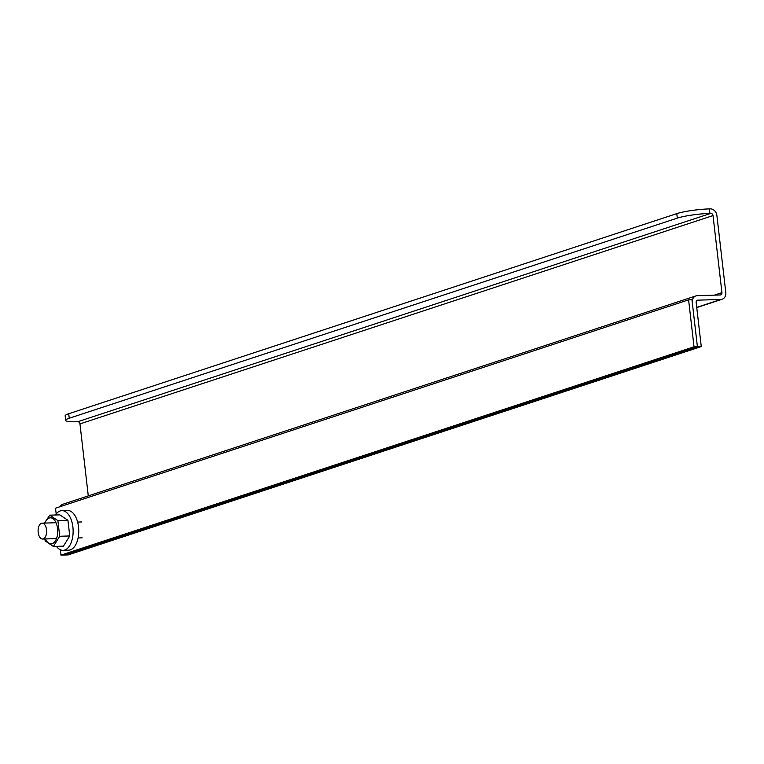<?xml version="1.0" encoding="UTF-8"?>
<svg xmlns="http://www.w3.org/2000/svg" width="764" height="764" viewBox="0 0 764 764"><rect width="100%" height="100%" fill="white"/><g stroke="black" fill="none" stroke-linecap="round" stroke-linejoin="round"><path stroke-width="1.15" d="M713.022 215.572L721.942 292.65A2.292 1.91 -108.2 0 1 720.271 294.961L697.312 295.658A6.866 5.72 71.8 0 0 695.947 295.897A6.866 5.72 71.8 0 0 692.299 302.592L697.398 346.684L701.266 346.569L696.157 302.477A2.292 1.91 -108.2 0 1 697.828 300.166L720.786 299.469A6.866 5.72 71.8 0 0 722.152 299.23A6.866 5.72 71.8 0 0 725.8 292.526L716.88 215.458A6.866 5.72 71.8 0 0 710.31 208.868L709.393 208.897A23.837 3.151 173.4 0 0 676.789 213.624L677.305 218.132A23.837 3.151 -6.6 0 1 709.918 213.404L710.826 213.376A2.292 1.91 -108.2 0 1 713.022 215.572L79.962 423.905A2.292 1.91 71.8 0 0 77.766 421.718L76.858 421.747A23.837 3.151 -6.6 0 1 65.675 420.372A23.837 3.151 -6.6 0 1 69.237 418.242L677.305 218.132M88.28 495.874L79.962 423.905M701.266 346.569L68.197 554.912L64.338 555.027L697.398 346.684L64.338 555.027L60.958 555.132L694.018 346.789L688.593 299.851L55.524 508.194L56.192 513.981M59.993 506.723A6.866 5.72 -108.2 0 1 62.887 504.24L695.947 295.897M69.237 418.242L68.712 413.744A23.837 3.151 173.4 0 0 65.15 415.864L65.675 420.372M68.712 413.744L676.789 213.624M60.337 549.755L60.958 555.132M688.593 299.851L691.964 299.746L697.398 346.684L694.018 346.789M46.528 529.729A7.946 4.259 88.3 0 1 42.612 539.04A7.946 4.259 88.3 0 1 38.2 532.47A7.946 4.259 88.3 0 1 42.125 523.159A7.946 4.259 88.3 0 1 46.528 529.729M45.448 538.954A13.026 6.981 -91.7 0 0 52.219 543.672A13.026 6.981 -91.7 0 0 57.567 528.592A13.026 6.981 -91.7 0 0 49.249 518.011A13.026 6.981 -91.7 0 0 44.961 523.073M44.742 538.973L45.277 541.007L53.394 546.461L59.707 536.261L57.892 520.618L49.775 515.165L44.436 523.082M49.775 515.165L59.821 514.86L67.939 520.313L69.744 535.956L63.441 546.155L53.394 546.461M57.892 520.618L67.939 520.313M59.707 536.261L69.744 535.956M55.486 514.993A19.864 10.639 88.3 0 1 61.874 510.629A19.864 10.639 88.3 0 1 72.895 527.055A19.864 10.639 88.3 0 1 63.087 550.338A19.864 10.639 88.3 0 1 56.441 546.365M63.087 550.338L68.722 550.166A19.864 10.639 -91.7 0 0 78.52 526.883A19.864 10.639 -91.7 0 0 67.509 510.457L61.874 510.629M721.942 292.65L714.369 295.143M709.393 208.897L709.918 213.404M77.766 421.718L710.826 213.376M720.786 299.469L696.73 307.386M696.959 300.453L697.828 300.166M696.749 307.586L722.152 299.23M42.612 539.04L56.507 538.61M78.109 537.951L82.178 537.827M42.125 523.159L56.02 522.729M77.622 522.07L81.7 521.946"/></g></svg>
